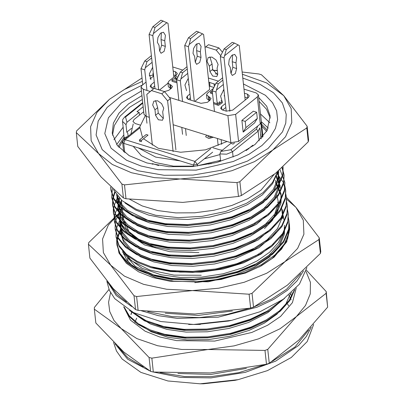 <?xml version="1.0" encoding="UTF-8"?>
<svg xmlns="http://www.w3.org/2000/svg" width="404" height="404" viewBox="0 0 404 404"><rect width="100%" height="100%" fill="white"/><g stroke="black" fill="none" stroke-linecap="round" stroke-linejoin="round"><path stroke-width="0.61" d="M283.123 166.918L282.75 174.452L277.568 186.628L266.615 198.546L250.738 208.934L231.785 216.822L210.54 222.124L187.618 224.563L165.357 223.725L145.965 219.867L132.295 214.549L121.296 207.358L113.978 198.702L110.847 189.234L110.716 187.017L110.847 189.234L113.978 198.702L121.296 207.358L132.295 214.549L145.965 219.867L165.357 223.725L187.618 224.563L210.54 222.124L231.785 216.822L250.738 208.934L266.615 198.546L277.568 186.628L282.75 174.452L283.123 166.918L282.856 175.437L277.674 187.613L266.721 199.531L250.849 209.918L231.896 217.812L210.651 223.114L187.729 225.548L165.468 224.715L146.071 220.852L132.401 215.539L121.402 208.343L114.085 199.687L110.954 190.218L110.832 187.128L110.954 190.218L114.085 199.687L121.402 208.343L132.401 215.539L146.071 220.852L165.468 224.715L187.729 225.548L210.651 223.114L231.896 217.812L250.849 209.918L266.721 199.531L277.674 187.613L282.856 175.437L283.128 166.918M282.265 167.675L283.946 174.483L283.593 182.26L278.417 194.435L267.463 206.353L251.586 216.741L232.633 224.629L211.388 229.932L188.466 232.371L166.206 231.532L146.814 227.669L133.138 222.357L122.139 215.16L114.822 206.5L111.691 197.031L112.342 188.552L111.691 197.031L114.822 206.5L122.139 215.16L133.138 222.357L146.814 227.669L166.206 231.532L188.466 232.371L211.388 229.932L232.633 224.629L251.586 216.741L267.463 206.353L278.417 194.435L283.593 182.26L283.946 174.483L282.265 167.675M279.997 169.629L284.8 182.295L284.441 190.062L279.265 202.237L268.312 214.155L252.434 224.543L233.482 232.436L212.236 237.739L189.314 240.173L167.054 239.34L147.657 235.476L133.987 230.159L122.983 222.963L115.67 214.302L112.539 204.828L112.938 197.45L114.706 191.991L112.938 197.45L112.539 204.828L115.67 214.302L122.983 222.963L133.987 230.159L147.657 235.476L167.054 239.34L189.314 240.173L212.236 237.739L233.482 232.436L252.434 224.543L268.312 214.155L279.265 202.237L284.441 190.062L284.8 182.295L279.997 169.629M284.911 186.168L285.643 190.107L285.29 197.869L280.113 210.045L269.16 221.963L253.283 232.351L234.33 240.239L213.085 245.541L190.163 247.98L167.902 247.147L148.505 243.284L134.83 237.966L123.831 230.77L116.514 222.109L113.388 212.635L113.307 208.757L113.388 212.635L116.514 222.109L123.831 230.77L134.83 237.966L148.505 243.284L167.902 247.147L190.163 247.98L213.085 245.541L234.33 240.239L253.283 232.351L269.16 221.963L280.113 210.045L285.29 197.869L285.643 190.107L284.911 186.168M285.759 193.971L286.492 197.909L286.138 205.676L280.957 217.852L270.003 229.77L254.131 240.158L235.178 248.046L213.933 253.348L191.011 255.788L168.751 254.949L149.354 251.091L135.683 245.773L124.684 238.577L117.367 229.916L114.236 220.448L114.155 216.564L114.236 220.448L117.367 229.916L124.684 238.577L135.683 245.773L149.354 251.091L168.751 254.949L191.011 255.788L213.933 253.348L235.178 248.046L254.131 240.158L270.003 229.77L280.957 217.852L286.138 205.676L286.492 197.909L285.759 193.971M286.608 201.778L287.34 205.707L286.986 213.484L281.805 225.654L270.852 237.572L254.98 247.96L236.027 255.853L214.782 261.156L191.86 263.59L169.599 262.757L150.202 258.893L136.532 253.581L125.538 246.384L118.221 237.729L115.084 228.26L115.478 220.867L121.033 208.878L115.478 220.867L115.084 228.26L118.221 237.729L125.538 246.384L136.532 253.581L150.202 258.893L169.599 262.757L191.86 263.59L214.782 261.156L236.027 255.853L254.98 247.96L270.852 237.572L281.805 225.654L286.986 213.484L287.34 205.707L286.608 201.778M287.456 209.585L288.188 213.499L287.835 221.286L282.654 233.462L271.7 245.379L255.828 255.767L236.875 263.655L215.63 268.958L192.708 271.397L170.448 270.564L151.051 266.701L137.385 261.388L126.391 254.197L119.069 245.546L115.933 236.077L116.327 228.674L120.15 219.286L116.327 228.674L115.933 236.077L119.069 245.546L126.391 254.197L137.385 261.388L151.051 266.701L170.448 270.564L192.708 271.397L215.63 268.958L236.875 263.655L255.828 255.767L271.7 245.379L282.654 233.462L287.835 221.286L288.188 213.499L287.456 209.585M288.305 217.387L289.032 221.296L288.683 229.093L283.502 241.269L272.549 253.187L256.676 263.575L237.724 271.463L216.478 276.765L193.556 279.204L171.296 278.366L151.899 274.508L138.239 269.195L127.24 262.004L119.922 253.358L116.786 243.895L116.7 239.981L116.786 243.895L119.922 253.358L127.24 262.004L138.239 269.195L151.899 274.508L171.296 278.366L193.556 279.204L216.478 276.765L237.724 271.463L256.676 263.575L272.549 253.187L283.502 241.269L288.683 229.093L289.032 221.296L288.305 217.387M277.588 171.892L272.665 183.613L262.342 194.864L247.379 204.677L229.523 212.13L209.494 217.145L187.895 219.463L166.913 218.695L148.637 215.074L135.497 209.949L125.013 202.985L135.497 209.949L148.637 215.074L166.913 218.695L187.895 219.463L209.494 217.145L229.523 212.13L247.379 204.677L262.342 194.864L272.665 183.613L277.588 171.892M278.487 170.902L278.391 179.926L273.513 191.415L263.191 202.672L248.228 212.484L230.366 219.938L210.343 224.952L188.744 227.27L167.761 226.503L149.485 222.877L136.799 217.983L126.538 211.378L119.599 203.419L116.463 194.688L119.599 203.419L126.538 211.378L136.799 217.983L149.485 222.877L167.761 226.503L188.744 227.27L210.343 224.952L230.366 219.938L248.228 212.484L263.191 202.672L273.513 191.415L278.391 179.926L278.487 170.902M277.397 172.584L279.573 180.376L279.24 187.729L274.361 199.222L264.039 210.479L249.076 220.286L231.214 227.74L211.191 232.76L189.587 235.072L168.609 234.305L150.328 230.684L137.441 225.684L127.078 218.917L120.185 210.777L117.236 201.864L117.423 195.925L117.236 201.864L120.185 210.777L127.078 218.917L137.441 225.684L150.328 230.684L168.609 234.305L189.587 235.072L211.191 232.76L231.214 227.74L249.076 220.286L264.039 210.479L274.361 199.222L279.24 187.729L279.573 180.376L277.397 172.584M275.998 176.397L280.421 188.188L275.998 176.397M273.766 209.08L256.54 224.301L232.063 235.547L212.039 240.562L190.436 242.88L169.458 242.112L151.177 238.491L138.304 233.502L127.947 226.745L121.048 218.614L118.089 209.711L118.458 202.722L119.741 198.505L118.458 202.722L118.089 209.711L121.048 218.614L127.947 226.745L138.304 233.502L151.177 238.491L169.458 242.112L190.436 242.88L212.039 240.562L232.063 235.547L256.54 224.301L273.766 209.08M275.513 182.361L281.26 195.945L280.937 203.343L276.058 214.837L265.736 226.088L250.773 235.901L232.911 243.354L212.888 248.369L191.284 250.687L170.306 249.919L152.025 246.294L139.153 241.304L128.795 234.552L121.897 226.422L118.938 217.519L121.897 226.422L128.795 234.552L139.153 241.304L152.025 246.294L170.306 249.919L191.284 250.687L212.888 248.369L232.911 243.354L250.773 235.901L265.736 226.088L276.058 214.837L280.937 203.343L281.26 195.945L275.513 182.361M275.462 224.69L258.237 239.915L233.759 251.157L213.736 256.176L192.132 258.494L171.155 257.722L152.874 254.101L139.986 249.106L129.623 242.334L122.725 234.194L119.781 225.281L120.084 218.675L119.781 225.281L122.725 234.194L129.623 242.334L139.986 249.106L152.874 254.101L171.155 257.722L192.132 258.494L213.736 256.176L233.759 251.157L258.237 239.915L275.462 224.69M276.306 232.497L259.085 247.718L234.608 258.964L214.585 263.979L192.981 266.297L172.003 265.529L153.722 261.908L140.85 256.919L130.492 250.162L123.594 242.031L120.634 233.133L120.932 226.482L120.634 233.133L123.594 242.031L130.492 250.162L140.85 256.919L153.722 261.908L172.003 265.529L192.981 266.297L214.585 263.979L234.608 258.964L259.085 247.718L276.306 232.497M282.043 212.544L283.805 219.362L282.043 212.544M284.658 227.225L284.33 234.567L279.447 246.056L269.125 257.313L254.167 267.12L236.305 274.579L216.281 279.593L194.678 281.911L173.7 281.139L155.419 277.518L133.83 267.115L126.785 259.954L122.942 252.01L126.785 259.954L133.83 267.115L155.419 277.518L173.7 281.139L194.678 281.911L216.281 279.593L236.305 274.579L254.167 267.12L269.125 257.313L279.447 246.056L284.33 234.567L284.658 227.225M123.114 252.616L123.139 252.303L123.114 252.616M282.043 167.867L284.052 175.457L283.704 183.244L278.523 195.42L267.569 207.338L251.697 217.726L232.744 225.614L211.494 230.916L188.577 233.355L166.317 232.522L146.92 228.659L133.249 223.346L122.255 216.155L114.938 207.499L111.802 198.036L114.938 207.499L122.255 216.155L133.249 223.346L146.92 228.659L166.317 232.522L188.577 233.355L211.494 230.916L232.744 225.614L251.697 217.726L267.569 207.338L278.523 195.42L283.704 183.244L284.052 175.457L282.043 167.867M284.84 182.724L284.552 191.052L279.371 203.227L268.418 215.145L252.54 225.533L233.593 233.421L212.342 238.724L189.42 241.163L167.16 240.324L147.768 236.466L134.103 231.154L123.109 223.962L115.791 215.317L112.65 205.853L113.044 198.435L115.019 192.521L113.044 198.435L112.65 205.853L115.791 215.317L123.109 223.962L134.103 231.154L147.768 236.466L167.16 240.324L189.42 241.163L212.342 238.724L233.593 233.421L252.54 225.533L268.418 215.145L279.371 203.227L284.552 191.052L284.84 182.724M277.063 173.654L283.088 182.068L285.749 191.047L285.401 198.859L280.219 211.029L269.266 222.947L253.389 233.335L234.436 241.228L213.191 246.531L190.269 248.97L168.008 248.132L148.616 244.268L134.956 238.961L123.962 231.775L116.64 223.129L113.499 213.671L113.893 206.242L117.918 196.526L113.893 206.242L113.499 213.671L116.64 223.129L123.962 231.775L134.956 238.961L148.616 244.268L168.008 248.132L190.269 248.97L213.191 246.531L234.436 241.228L253.389 233.335L269.266 222.947L280.219 211.029L285.401 198.859L285.749 191.047L283.088 182.068L277.063 173.654M286.537 198.339L286.244 206.661L281.068 218.837L270.114 230.755L254.237 241.143L235.285 249.036L214.039 254.338L191.117 256.772L168.857 255.939L149.465 252.076L135.805 246.768L124.816 239.582L117.493 230.942L114.352 221.483L114.741 214.049L121.377 200.631L114.741 214.049L114.352 221.488L117.493 230.942L124.816 239.582L135.805 246.768L149.465 252.076L168.857 255.939L191.117 256.772L214.039 254.338L235.285 249.036L254.237 241.143L270.114 230.755L281.068 218.837L286.244 206.661L286.537 198.339M287.385 206.141L287.093 214.468L281.916 226.644L270.963 238.562L255.086 248.95L236.133 256.838L214.888 262.14L191.966 264.58L169.705 263.741L150.308 259.883L136.653 254.576L125.664 247.389L118.347 238.749L115.201 229.295L118.347 238.749L125.664 247.389L136.653 254.576L150.308 259.883L169.705 263.741L191.966 264.58L214.888 262.14L236.133 256.838L255.086 248.95L270.963 238.562L281.916 226.644L287.093 214.468L287.385 206.141M288.229 213.948L287.941 222.276L282.765 234.446L271.806 246.369L255.934 256.757L236.981 264.645L215.736 269.948L192.814 272.387L170.554 271.549L151.157 267.685L137.506 262.378L126.513 255.197L119.195 246.561L116.049 237.103L119.195 246.561L126.513 255.197L137.506 262.378L151.157 267.685L170.554 271.549L192.814 272.387L215.736 269.948L236.981 264.645L255.934 256.757L271.806 246.369L282.765 234.446L287.941 222.276L288.229 213.948M289.077 221.756L288.789 230.078L283.608 242.254L272.655 254.172L256.782 264.559L237.83 272.453L216.584 277.755L193.662 280.189L171.402 279.356L152.005 275.493L138.355 270.185L127.361 263.004L120.044 254.363L116.892 244.91L117.286 237.466L120.781 228.619L117.286 237.466L116.786 243.92L120.044 254.363L127.361 263.004L138.355 270.185L152.005 275.493L171.402 279.356L193.662 280.189L216.584 277.755L237.83 272.453L256.782 264.559L272.655 254.172L283.608 242.254L288.789 230.078L289.077 221.756M113.494 189.617L122.033 200.637L136.532 209.439L155.803 215.302L178.295 217.68L202.197 216.367L225.563 211.469L246.45 203.348L263.075 192.612L272.604 182.371L277.669 171.579L272.604 182.371L263.075 192.612L246.45 203.348L225.563 211.469L202.197 216.367L178.295 217.68L155.803 215.302L136.532 209.439L122.033 200.637L113.494 189.617M261.04 190.122L247.94 198.596L231.896 205.439L213.817 210.267L194.738 212.802L175.73 212.903L157.883 210.56L142.208 205.914L129.588 199.217L142.208 205.914L157.883 210.56L175.73 212.903L194.738 212.802L213.817 210.267L231.896 205.439L247.94 198.596L261.04 190.122L274.043 174.508L261.04 190.122M287.34 290.314L273.543 299.505L256.924 307.247L218.099 317.17L177.336 318.423L158.368 315.675L141.42 310.802L158.368 315.675L177.336 318.423L218.099 317.17L256.924 307.247L273.543 299.505L287.34 290.314L297.051 280.901L303.52 270.917L297.051 280.901L287.34 290.314M131.724 306.535L116.221 295.465L107.671 282.058L116.221 295.465L131.724 306.535M110.105 284.982L116.615 294.041L126.457 302L116.615 294.041L110.105 284.982M147.702 311.575L172.18 316.625L199.323 317.589L227.023 314.403L253.106 307.308L227.023 314.403L199.323 317.589L172.18 316.625L147.702 311.575M253.656 307.106L271.675 299.051L286.512 289.304L300.657 273.634L286.512 289.304L271.675 299.051L253.656 307.106M278.533 170.857L278.179 177.972L273.301 189.466L262.979 200.717L248.016 210.529L230.154 217.983L210.131 222.998L188.532 225.316L167.549 224.548L149.273 220.927L127.452 210.343L120.417 203.055L116.68 194.975L120.417 203.055L127.452 210.343L149.273 220.927L167.549 224.548L188.532 225.316L210.131 222.998L230.154 217.983L248.016 210.529L262.979 200.717L273.301 189.466L278.179 177.972L278.533 170.857L278.72 172.533L278.538 170.857M277.639 171.685L279.361 178.427L279.028 185.779L274.149 197.273L263.827 208.525L248.864 218.337L231.002 225.791L210.979 230.805L189.38 233.123L168.397 232.356L150.116 228.735L137.249 223.745L126.886 216.988L119.988 208.858L117.029 199.96L117.019 195.42L117.029 199.96L119.988 208.858L126.886 216.988L137.249 223.745L150.116 228.735L168.397 232.356L189.38 233.123L210.979 230.805L231.002 225.791L248.864 218.337L263.827 208.525L274.149 197.273L279.028 185.779L279.361 178.427L277.639 171.685M276.412 175.417L280.204 186.188L276.412 175.417M255.156 223.079L231.851 233.598L211.827 238.613L190.223 240.93L169.246 240.163L150.965 236.537L138.092 231.548L127.735 224.791L120.836 216.66L117.877 207.757L118.246 200.773L119.064 197.803L118.246 200.773L117.877 207.757L120.836 216.66L127.735 224.791L138.092 231.548L150.965 236.537L169.246 240.163L190.223 240.93L211.827 238.613L231.851 233.598L255.156 223.079M275.301 180.406L281.058 194.046L280.724 201.389L275.846 212.883L265.524 224.134L250.561 233.946L232.699 241.4L212.676 246.42L191.072 248.733L170.094 247.965L151.813 244.344L138.925 239.345L128.563 232.583L121.67 224.437L118.72 215.524L119.094 208.575L121.513 201.864L119.094 208.575L118.72 215.524L121.67 224.437L128.563 232.583L138.925 239.345L151.813 244.344L170.094 247.965L191.072 248.733L212.676 246.42L232.699 241.4L250.561 233.946L265.524 224.134L275.846 212.883L280.724 201.389L281.058 194.046L275.301 180.406M256.853 238.688L233.547 249.207L213.524 254.222L191.92 256.54L170.942 255.772L152.662 252.152L139.794 247.162L129.437 240.41L122.538 232.28L119.574 223.382L119.786 225.336L119.574 223.387L122.538 232.28L129.437 240.41L139.794 247.162L152.662 252.152L170.942 255.772L191.92 256.54L213.524 254.222L233.547 249.207L256.853 238.688M282.744 209.61L282.421 217.004L277.538 228.492L267.216 239.749L252.258 249.561L234.396 257.015L214.373 262.029L192.769 264.347L171.791 263.58L153.51 259.954L140.632 254.964L130.27 248.202L123.377 240.067L120.417 231.164L120.72 224.533L120.417 231.164L123.377 240.067L130.27 248.202L140.632 254.964L153.51 259.954L171.791 263.58L192.769 264.347L214.373 262.029L234.396 257.015L252.258 249.561L267.216 239.749L277.538 228.492L282.421 217.004L282.744 209.61M281.83 210.59L283.603 217.473L281.83 210.59M258.545 254.303L235.244 264.817L215.221 269.837L193.617 272.155L172.639 271.382L154.358 267.761L150.611 266.569L154.358 267.761L172.639 271.382L193.617 272.155L215.221 269.837L235.244 264.817L258.545 254.303M284.446 225.24L284.118 232.613L279.235 244.107L268.913 255.358L253.954 265.17L236.093 272.624L216.069 277.639L194.465 279.957L173.488 279.189L155.207 275.568L135.401 266.478L123.887 253.343L135.401 266.478L155.207 275.568L173.488 279.189L194.465 279.957L216.069 277.639L236.093 272.624L253.954 265.17L268.913 255.358L279.235 244.107L284.118 232.613L284.446 225.24M281.739 234.795L282.26 235.572L281.739 234.795M118.054 146.41L124.028 137.309L118.054 146.41M124.21 139.092L123.361 140.148L124.21 139.092M123.033 140.577L118.943 147.44L123.033 140.577M266.635 131.396L261.822 126.144L266.635 131.396M261.62 124.265L267.281 130.199L261.62 124.265M196.965 324.452L228.442 321.034L231.724 320.337L260.024 311.716L283.335 299.228L299.47 284.047L306.904 267.605L299.47 284.047L283.335 299.228L260.024 311.716L231.724 320.337L193.607 324.478L231.724 320.337L228.442 321.034L196.965 324.452L193.607 324.478L160.807 321.518L133.451 312.57L114.761 298.682L109.398 290.38L106.929 281.492L109.398 290.38L114.761 298.682L133.451 312.57L160.807 321.518L193.607 324.478L196.965 324.452M116.65 144.582L123.816 134.931L116.65 144.582M261.343 121.72L268.256 128.108L261.343 121.72M165.216 313.221L198.288 315.423L232.411 311.004M320.407 253.424L318.902 239.577L319.246 237.865L320.751 251.717L320.407 253.424L287.486 285.083L253.53 307.171L250.611 308.085L194.885 314.009L138.112 310.363L136.608 296.516L192.339 290.592L166.675 289.269L143.511 284.33L124.417 276.124L110.701 265.196L134.037 295.713L136.608 296.516M318.902 239.577L284.941 261.666L252.025 293.324L253.53 307.171M319.246 237.865L295.915 207.348L303.318 220.246L303.904 234.234L297.637 248.364L284.941 261.666L266.685 273.24L244.107 282.295L218.751 288.214L192.339 290.592L249.111 294.233L252.025 293.324M286.598 199.212L295.915 207.348L286.441 197.44M250.611 308.085L249.111 294.233M134.037 295.713L135.542 309.565L113.246 288.613L89.915 258.095L88.41 244.243L110.701 265.196L103.394 252.606L102.586 238.951L108.343 225.124L120.281 212.024M120.281 212.004L88.754 242.536L88.41 244.243M120.251 229.977L116.872 241.648L118.953 252.985L126.366 263.262L138.638 271.836L153.111 277.619L170.124 281.305L208.252 281.765L245.39 273.129L261.216 265.872L274.109 257.121L286.729 241.85L289.517 225.917M135.542 309.565L138.112 310.363M205.055 47.47L205.787 46.859L216.18 50.091L220.7 55.621L216.18 50.091L218.897 47.904L208.509 44.672L205.787 46.859L216.18 50.091L218.897 47.904L208.509 44.672L205.055 47.47M158.272 113.07L157.686 107.646L154.964 109.832L155.555 115.251L158.348 119.771L162.489 120.246L163.347 117.675L162.716 111.847L163.736 108.176L161.615 103.616L157.55 100.753L153.848 101.207L152.641 105.01L154.964 109.832L155.555 115.251L158.348 119.771L162.489 120.246L163.347 117.675L162.716 111.847L163.736 108.176L161.615 103.616L157.55 100.753L153.848 101.207L152.641 105.01L154.964 109.832L157.686 107.646L155.54 100.525L157.686 107.646L158.272 113.07L155.555 115.251L158.272 113.07L163.352 118.534L158.272 113.07M167.604 100.864L173.119 151.601L167.604 100.864L161.817 93.784L151.424 90.552L146.824 94.4L152.338 145.137L146.824 94.4L154.146 88.365L164.534 91.597L170.321 98.677L167.604 100.864L161.817 93.784L164.534 91.597L170.321 98.677L175.876 149.793L170.321 98.677L167.604 100.864M233.113 144.061L234.492 142.955L233.113 144.061L230.886 143.369L233.113 144.061M220.241 160.595L220.635 160.686L220.241 160.595L218.539 161.959L220.241 160.595M127.942 136.431L124.073 137.82L124.947 138.84L124.078 137.875L124.245 139.4L124.073 137.82L127.942 136.431M141.264 140.562L148.061 135.098L146.203 134.522L139.41 139.981L141.264 140.562L141.39 141.728L139.537 141.153L141.39 141.728L141.264 140.562L148.061 135.098L146.203 134.522L139.41 139.981L139.537 141.153L139.41 139.981L141.264 140.562M209.449 163.64L211.201 163.761L209.449 163.64L208.853 164.251L209.449 163.64M139.178 112.418L126.937 122.26L126.018 124.695L122.488 121.392L123.195 127.891L122.488 121.392L126.018 124.695L126.826 132.108L126.018 124.695L126.937 122.26L139.178 112.418L136.956 111.726L143.157 106.742L136.956 111.726L139.178 112.418L139.476 115.14L139.178 112.418M127.81 133.28L126.826 132.108L131.492 128.361L126.826 132.108L127.81 133.28L128.078 136.32L127.81 133.28M152.303 164.307L152.485 163.605L158.621 165.514L152.485 163.605L152.303 164.307M220.816 151.465L230.886 143.369L220.816 151.465L230.876 149.748L256.459 129.189L257.742 126.018L256.459 129.189L258.111 131.209L259.161 140.844L258.111 131.209L232.532 151.768L233.103 157.03L232.532 151.768L230.876 149.748L256.459 129.189L258.111 131.209L232.532 151.768L226.649 154.161L219.897 153.899L220.816 151.465L230.876 149.748L232.532 151.768L226.649 154.161L219.897 153.899L220.816 151.465M252.818 145.223L246.127 150.601L252.818 145.223L252.919 146.117L252.818 145.223M220.705 161.312L219.897 153.899L220.705 161.312M260.479 133.466L261.065 138.89L260.479 133.466M217.711 73.988L216.852 76.553L212.711 76.078L209.918 71.564L212.635 69.377L212.049 63.953L209.328 66.14L212.049 63.953L209.903 56.838L212.049 63.953L212.635 69.377L217.716 74.841L212.635 69.377L209.918 71.564L209.328 66.14L207.005 61.317L208.212 57.514L211.913 57.06L215.978 59.923L218.099 64.483L217.079 68.155L217.711 73.988L216.852 76.553L212.711 76.078L209.918 71.564L209.328 66.14L207.005 61.317L208.212 57.514L211.913 57.06L215.978 59.923L218.099 64.483L217.079 68.155L217.711 73.988L215.322 73.816M222.352 52.131L218.897 47.904L222.352 52.131M141.001 68.665L144.713 69.821L146.95 61.676L144.723 60.984L141.001 68.665L142.748 84.779M145.551 67.589L152.116 62.312M144.713 69.821L146.95 90.445M152.651 67.256L149.318 73.932L150.939 79.543M146.182 116.347L146.93 123.24M153.257 72.851L152.939 73.801L153.379 73.937M153.217 76.366L152.939 73.801M151.636 57.908L146.95 61.676M151.389 55.626L144.723 60.984M248.814 148.945L248.768 148.48M213.332 137.239L208.924 138.516L205.626 136.744L206.661 135.158M143.703 111.746L134.017 119.528L132.956 121.513L135.209 123.533L140.107 125.058M213.014 147.738L219.811 149.854L222.392 150.197M208.257 135.658L207.888 136.426L208.989 137.012L210.529 137.229L211.746 136.744M212.246 90.829L215.968 83.143L218.195 83.835L215.958 91.981L212.246 90.829L214.484 111.453M223.362 84.476L216.797 89.749M222.882 80.073L218.195 83.835M217.423 138.511L218.175 145.405M224.18 95.965L224.503 95.016M180.336 80.901L176.624 79.745L180.346 72.063L182.573 72.755L180.336 80.901L182.573 101.525M181.174 78.669L187.739 73.397M187.259 68.993L182.573 72.755M187.012 66.71L180.346 72.063M176.624 79.745L178.861 100.374M181.805 127.427L182.552 134.325M185.512 128.583L186.264 135.476M188.88 83.931L188.557 84.885M188.274 78.341L184.941 85.012L186.562 90.627M222.634 77.79L215.968 83.143M215.958 91.981L217.296 104.308M221.134 139.663L221.644 144.344M222.185 101.707L220.564 96.096L223.897 89.42M289.087 226.174L289.067 232.547L284.482 243.829L275.043 254.853L261.449 264.645L245.077 272.463L221.19 279.432L194.854 282.669M281.27 300.637L267.286 311.04L250.162 319.296L229.568 325.553L206.792 329.073L184.128 329.351L163.847 326.513L146.117 320.68L132.32 311.999M294.299 290.047L288.971 300.642L279.447 310.838L266.403 319.852L251.01 327.099L230.416 333.356L207.641 336.88L184.971 337.158L164.691 334.315L150.394 329.947L138.289 323.715L129.371 315.943L124.255 307.161M283.361 232.356L278.477 242.496L269.508 252.283L257.106 260.949L242.41 267.902L222.998 273.821L201.53 277.159L180.169 277.437L161.055 274.781L142.122 268.241L128.447 258.282M122.71 252.227L122.644 251.566M123.695 254.313L123.871 253.318M282.118 234.254L282.537 234.876M200.369 324.397L188.678 324.442M282.295 299.95L267.837 312.64L248.344 322.544L228.932 328.457L207.464 331.8L186.108 332.078L166.993 329.422L150.364 323.978L137.39 315.877M290.431 293.688L285.83 304.096L276.892 314.206L264.272 323.175L249.192 330.351L229.78 336.264L208.312 339.607L186.951 339.885L167.842 337.229L151.212 331.785L138.239 323.685M129.426 310.747L129.452 310.444M290.648 293.501L291.789 296.592M130.931 314.529L131.815 311.736M289.471 225.336L289.653 229.29L287.512 239.112L281.532 249.122L271.862 258.631L259.176 266.978M284.608 298.319L269.665 310.631L250.273 320.281L229.674 326.538L206.898 330.063L184.234 330.336L163.953 327.498L144.556 320.882L130.209 310.868M294.819 289.511L289.87 300.475L280.376 311.115L267.034 320.539L251.121 328.088L230.522 334.345L207.747 337.87L185.083 338.143L164.802 335.305L150.071 330.76L137.713 324.24L128.81 316.11L123.988 306.974M289.163 223.134L289.431 224.942L289.067 232.547M120.816 248.228L131.421 260.731L149.808 270.039L173.962 275.104L201.227 275.26M273.856 243.511L260.944 254.121L243.587 262.837L223.104 268.998L201.061 272.134L179.992 272.074L160.509 269.014M311.226 327.22L306.338 336.492L298.632 345.4L275.76 361.075L245.344 372.357L211.04 377.902L180.684 377.462L153.368 372.018M149.561 370.746L127.644 359.207L115.074 343.86M117.695 346.4L127.785 357.666L143.183 366.807M160.029 372.559L184.466 376.518L210.974 376.629L238.82 372.619L264.595 364.706M272.049 361.449L294.895 347.021L308.696 330.017M123.351 253.364L123.432 252.717M282.664 233.451L282.901 233.845M264.893 312.418L248.132 320.594L228.72 326.508L207.252 329.851L185.896 330.129L166.781 327.467L156.868 324.68M265.741 320.226L248.98 328.401L229.568 334.315L208.1 337.653L186.739 337.936L167.63 335.275L157.717 332.487M288.815 295.061L291.148 299.622M155.217 247.172L141.945 241.895L132.583 235.699L126.073 228.412L122.695 220.342L122.594 211.822M123.361 218.892L121.306 199.995L123.361 218.892L128.972 231.638L142.334 242.092M273.442 218.382L277.785 204.338M277.71 202.631L277.659 202.131M276.892 195.061L278.619 203.404L277.053 212.014L272.266 220.523L264.448 228.583M113.59 342.38L116.468 351L122.099 359.025L140.915 372.392L167.912 380.972L200.051 383.8L203.409 383.78L234.886 380.361L238.168 379.659L267.448 370.635L291.269 357.489L307.207 341.557L313.661 324.442M198.94 252.616L169.655 251.667L144.622 244.925L127.29 233.325L122.316 226.179L120.064 218.463L121.988 206.257M200.051 383.8L238.168 379.659M288.643 305.788L286.971 303.258M136.698 318.16L135.441 320.958M135.229 321.513L134.891 322.488M177.896 373.503L211.05 374.427L246.405 368.413M266.489 364.272L264.984 350.425L267.771 349.384L296.44 316.559L326.154 293.299L327.659 307.146L298.985 339.976L269.276 363.236L266.489 364.272L210.434 372.927L153.338 372.013L150.606 371.352L123.74 351.965L95.839 323.008L94.334 309.156L121.2 328.548L113.989 320.463L109.737 311.605L108.585 302.253L110.565 292.693M264.984 350.425L207.888 349.511L151.833 358.166L153.338 372.013M327.659 307.146L326.21 291.602L306.368 270.155M306.005 271.463L310.444 282.356L310.287 293.854L305.55 305.429L296.44 316.559L279.977 328.826L258.727 338.825L234.138 345.88L207.888 349.511L181.765 349.465L157.55 345.748L136.89 338.613L121.2 328.548L149.101 357.505L151.833 358.166M326.21 291.602L326.154 293.299M108.999 289.466L94.395 307.459L94.334 309.156M267.771 349.384L269.276 363.236M150.606 371.352L149.101 357.505M131.987 311.827L130.997 314.655M123.68 306.757L130.487 320.165L145.081 331.159L159.555 336.941L176.573 340.628L214.696 341.087L251.833 332.452L267.66 325.2L280.553 316.443L292.446 302.571L296.213 288.012M141.945 95.591L128.684 103.757L118.973 113.115L113.373 123.129L112.196 133.229L117.241 145.389L129.184 155.616L146.899 162.953L168.746 166.721L192.688 166.569L216.483 162.509L237.926 154.914L255.005 144.501L267.049 130.638L270.17 116.069L266.696 106.202L258.686 97.44M270.296 118.029L266.544 109.211L259.11 101.343M142.37 99.495L129.679 107.232L120.175 116.064L114.347 125.538L112.494 135.173M142.521 84.961L122.266 95.127L107.111 107.474L98.177 121.094L96.122 134.976L102.197 149.611L116.564 161.918L137.89 170.751L164.181 175.286L192.991 175.099L221.634 170.21L247.435 161.075L267.993 148.541L282.487 131.856L285.764 123.069L286.239 114.322L282.356 102.934L273.452 92.743L260.024 84.31L242.804 78.093M219.973 154.591L204.338 158.838M180.063 160.873L155.697 157.126L138.213 147.854M130.891 134.057L133.224 123.942M145.188 115.913L139.779 126.866L142.536 137.466M143.511 138.754L158.227 148.268L180.644 152.273L205.515 149.823L227.043 141.501M133.224 146.304L141.37 155.641L155.282 162.519L173.392 166.165L193.632 166.16M197.511 165.741L220.594 160.317M308.277 141.804L306.777 127.952L307.121 126.245L308.626 140.092L308.277 141.804L275.361 173.462L241.405 195.551L238.486 196.46L182.754 202.384L125.987 198.743L124.483 184.891L180.214 178.967L154.55 177.644L131.381 172.71L112.292 164.499L98.576 153.576L121.912 184.093L124.483 184.891M306.777 127.952L272.816 150.046L239.9 181.699L241.405 195.551M307.121 126.245L283.79 95.723L261.494 74.775L258.924 73.972L242.137 71.993M217.322 70.392L212.827 70.301M153.076 75.088L149.217 75.75M242.385 74.26L266.751 82.972L283.79 95.723L291.193 108.62L291.779 122.609L285.512 136.739L272.816 150.046L254.56 161.615L231.982 170.67L206.621 176.588L180.214 178.967L236.981 182.613L239.9 181.699M212.868 70.422L217.347 70.655M230.77 72.058L231.744 72.21M238.486 196.46L236.981 182.613M123.124 127.24L113.918 139.728M269.887 122.786L260.509 114.054M76.285 132.623L98.576 153.576L91.173 140.678L90.587 126.689L96.854 112.559L109.55 99.253L76.629 130.911L76.285 132.623L77.79 146.47L101.121 176.992L123.417 197.94L121.912 184.093M142.011 77.952L109.55 99.253L124.387 89.476L142.38 81.355M141.44 90.945L121.422 102.949L108.383 117.867L104.803 133.557L111.085 148.233L126.513 160.216L140.986 165.993L157.999 169.68L196.127 170.145L233.26 161.504L249.086 154.252L261.984 145.496L270.145 137.208L275.417 128.457L277.599 119.569L276.619 110.863L272.508 102.667L265.418 95.273L243.435 83.946M123.417 197.94L125.987 198.743M150.051 78.73L150.419 78.613M161.817 93.784L151.424 90.552L154.146 88.365L164.534 91.597L161.817 93.784M247.763 98L244.864 97.101M222.619 110.045L225.856 107.444M149.086 34.436L152.798 35.592L155.035 27.447L152.808 26.755L149.086 34.436L154.974 88.622M153.636 33.36L166.867 22.725L168.019 23.356L173.861 77.149M167.988 83.214L159.504 90.031M175.775 75.609L173.619 74.937M154.692 86.042L152.116 88.112M170.978 88.567L170.564 84.759L169.821 84.532L167.948 82.845L168.372 86.749L170.892 88.633M152.798 35.592L158.681 89.779M164.731 40.728L165.463 35.279L163.484 32.224L160.449 33.28L157.954 37.405L157.373 42.319L159.024 45.314L159.636 50.929L161.05 53.267L164.125 51.343L165.342 46.344L164.731 40.728L161.024 39.572L161.327 32.608M161.024 39.572L161.63 45.187L159.666 51.172M152.808 26.755L160.964 20.2L166.867 22.725M163.191 20.892L155.035 27.447M169.266 97.389L227.896 115.625L235.613 114.388L238.552 141.445L260.297 123.967L261.353 121.983L258.414 94.93L256.166 92.905L244.001 89.122M218.433 81.169L208.378 78.038M182.81 70.084L172.755 66.958M245.218 121.422L245.895 127.669L243.147 132.093L241.88 120.387L245.218 121.422L256.631 112.246L253.293 111.211L241.88 120.387M243.147 132.093L254.565 122.917L257.313 118.493L245.895 127.669M257.313 118.493L256.631 112.246M176.957 82.81L172.033 81.28L171.907 80.108L173.321 78.972L176.957 78.861M176.831 81.638L171.907 80.108M173.2 71.033L175.447 71.735L177.321 73.422L176.442 75.073L168.832 81.194L167.948 82.845M208.828 82.174L215.307 84.396M213.716 87.41L209.252 86.077M222.059 102.278L222.326 102.828L218.387 105.459L213.837 103.687M221.099 100.576L222.2 101.657L218.261 104.288L213.711 102.52M212.448 92.718L210.494 92.112L212.262 90.966M178.356 75.831L179.346 73.952M170.564 84.759L172.437 86.446L171.559 88.102L168.842 90.284L164.539 91.602M213.059 88.663L207.424 93.198L206.54 94.849L211.029 98.45L210.151 100.106L207.429 102.288L201 103.318L188.385 99.394L186.512 97.707L187.395 96.056L189.971 93.98M188.481 99.424L190.395 97.884M244.44 93.198L247.435 94.127L249.308 95.814L248.43 97.47L232.664 110.141L226.235 111.171L222.523 110.014L220.65 108.328L221.533 106.676L225.432 103.54M153.808 88.638L152.02 88.082L150.147 86.395L151.03 84.744L154.267 82.138M177.119 78.437L174.861 77.735L175.028 78.916M174.861 77.735L176.285 76.588L177.72 77.033M149.313 117.322L146.233 116.362L143.981 114.342L141.041 87.284L143.294 89.304L150.303 91.486M235.613 114.388L257.358 96.91L258.414 94.93M153.606 76.053L150.131 78.846M146.046 82.128L142.102 85.3L141.041 87.284M223.932 89.769L223.165 90.132M212.58 93.89L210.625 93.284L210.494 92.112M217.13 102.803L218.614 103L219.746 102.591L220.034 102.111L219.488 101.631M206.54 94.849L206.964 98.753L209.484 100.636M238.552 141.445L230.836 142.683L173.154 124.735M176.634 79.846L175.785 79.785L176.649 80.007M189.259 44.44L188.421 46.672L184.709 45.516L188.431 37.835L190.658 38.526L189.259 44.44L202.49 33.81L203.641 34.441L209.62 89.471L194.789 101.389M245.188 100.071L239.264 45.521L234.436 43.056L232.209 42.364L224.053 48.914L226.28 49.611L224.043 57.752L220.332 56.6L224.053 48.914M238.113 44.889L224.882 55.52M234.436 43.056L226.28 49.611M202.49 33.81L196.586 31.28L188.431 37.835M220.332 56.6L226.26 111.176M230.911 73.331L232.876 67.352L236.587 68.508L235.976 62.893L236.709 57.444L234.729 54.389L231.694 55.444L229.199 59.565L228.619 64.483L230.27 67.478L230.881 73.094L232.295 75.432L235.37 73.503L236.587 68.508M232.573 54.772L232.27 61.736L232.876 67.352M198.813 31.972L190.658 38.526M184.709 45.516L190.637 100.096M188.421 46.672L194.349 101.247M196.95 43.688L196.647 50.657L200.354 51.808L201.086 46.359L199.106 43.304L196.071 44.364L193.577 48.485L192.996 53.399L194.647 56.398L195.258 62.014L196.672 64.352L199.748 62.423L200.965 57.424L200.354 51.808M196.647 50.657L197.253 56.272L195.289 62.251M224.043 57.752L229.861 111.312M232.27 61.736L235.976 62.893M193.511 165.054L194.89 161.403L210.737 148.667L194.89 161.403L125.129 139.703L194.89 161.403L197.369 164.438L193.511 165.054L123.75 143.354L125.129 139.703L123.644 139.885L125.129 139.703L139.683 128.007L125.129 139.703L123.75 143.354L122.629 142.344L123.75 143.354L124.765 152.692L123.75 143.354L193.511 165.054L194.89 161.403L197.369 164.438L197.546 166.059L197.369 164.438L193.511 165.054L193.667 166.478L193.511 165.054M212.671 152.136L197.369 164.438L212.671 152.136M261.247 138.693L260.792 134.482L261.247 138.693M142.769 103.161L125.568 116.988L126.937 122.26L125.568 116.988L124.578 117.109L125.568 116.988L142.769 103.161M260.418 113.201L262.969 136.709L260.418 113.201M259.873 127.906L258.111 131.209L259.873 127.906L260.58 134.401L259.873 127.906M262.408 137.385L260.883 123.382L262.408 137.385M173.225 71.043L173.644 74.947M175.861 75.538L175.447 71.735M209.585 82.355L210.009 86.259M214.317 86.274L214.039 83.739M187.395 96.056L187.729 99.137M169.821 84.532L170.246 88.436M151.03 84.744L151.364 87.825M208.413 96.536L208.838 100.439M209.57 100.571L209.156 96.768M143.294 89.304L146.233 116.362M230.836 142.683L227.896 115.625M260.297 123.967L257.358 96.91M221.533 106.676L221.867 109.752M247.849 97.935L247.435 94.127M161.63 45.187L165.342 46.344M197.253 56.272L200.965 57.424M286.593 198.829L286.486 197.839L286.593 198.829M285.744 191.021L285.638 190.031L285.744 191.021M284.896 183.219L284.79 182.229L284.896 183.219M284.047 175.412L283.941 174.422L284.047 175.412M113.504 213.686L113.393 212.696L113.504 213.686M112.655 205.878L112.549 204.889L112.655 205.878M111.807 198.071L111.701 197.081L111.807 198.071M110.959 190.264L110.853 189.279L110.959 190.264M117.029 199.97L117.241 201.914L117.029 199.97M117.877 207.772L118.089 209.727L117.877 207.772M118.725 215.574L118.938 217.529L118.725 215.574M120.422 231.189L120.634 233.143L120.422 231.189M279.356 178.381L279.568 180.336L279.356 178.381M106.929 281.492L106.888 281.093L106.929 281.492M123.644 139.885L139.34 127.27L123.644 139.885L122.629 142.344L123.659 151.838L122.629 142.344L123.644 139.885M123.195 127.866L124.073 137.82L123.195 127.866M124.578 117.109L122.766 119.443L122.488 121.392L122.766 119.443L124.578 117.109L142.703 102.545L124.578 117.109M289.517 225.735L289.431 224.942M291.754 292.506L291.819 293.107M282.699 218.589L282.371 215.559M281.851 210.787L281.522 207.752M281.002 202.98L280.79 201M122.18 237.976L120.064 218.463M127.548 257.449L127.992 261.519M222.326 102.828L222.2 101.657M178.321 75.891L178.285 75.558"/></g></svg>
